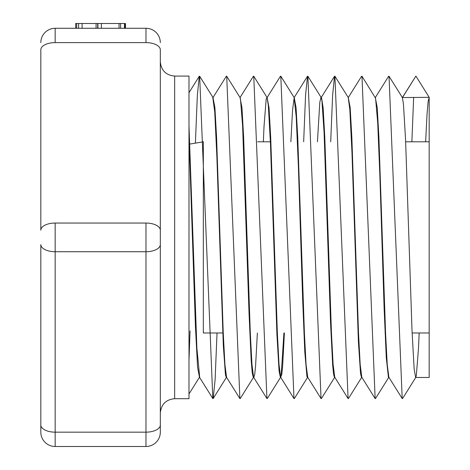 <?xml version="1.0" encoding="UTF-8"?>
<svg xmlns="http://www.w3.org/2000/svg" width="470" height="470" viewBox="0 0 470 470"><rect width="100%" height="100%" fill="white"/><g stroke="black" fill="none" stroke-linecap="round" stroke-linejoin="round"><path stroke-width="0.7" d="M189.322 144.143L203.504 141.799M425.644 141.799L427.03 114.322L428.099 101.655L429.175 97.319L429.175 377.463L429.175 141.799L405.651 141.799M216.282 141.799L216.782 141.799M243.331 141.799L243.83 141.799M257.613 141.799L270.885 141.799M297.44 141.799L297.939 141.799M324.494 141.799L324.993 141.799M351.542 141.799L352.042 141.799M378.597 141.799L379.096 141.799M188.993 136.441L195.432 326.491L197.576 367.305L199.474 377.234M212.751 97.308L214.731 111.837L216.876 156.768L223.309 345.444L225.453 374.907L226.276 377.451L226.522 377.222M253.536 377.31L240.235 398.572L239.876 398.578L226.716 76.228L240.017 97.49L240.464 98.941L242.608 125.966L249.041 313.514L251.186 360.443L252.255 373.121L253.33 377.475L253.583 377.228M263.329 141.799L264.052 125.995L266.196 98.953L267.066 97.496L268.341 105.544L270.485 144.167L276.918 334.511L279.062 370.942L280.384 377.451L281.207 374.919L283.909 332.983M307.644 377.293L294.338 398.554L293.973 398.56L280.813 76.21L294.12 97.472L296.218 116.965L298.362 165.787L302.651 299.531L304.795 351.96L306.939 376.546L307.439 377.463L307.686 377.222M317.432 141.799L319.806 102.319L320.963 97.331M334.705 377.298L321.398 398.566L321.034 398.56L307.873 76.24L321.174 97.502L321.95 100.985L324.094 132.798L330.528 322.303L332.672 365.214L333.582 374.349L334.487 377.469L334.74 377.228M361.753 377.281L348.452 398.542L348.076 398.542L334.916 76.216L348.223 97.478L349.827 109.557L351.971 152.456L358.404 341.96L360.549 373.785L361.542 377.451L361.788 377.228M388.802 377.304L375.495 398.572L375.136 398.572L361.976 76.222L375.565 98.23L377.71 122.805L379.854 175.222L384.143 308.972L386.287 357.799L388.431 377.369L388.849 377.222M415.862 377.287L402.561 398.548L402.191 398.548L389.025 76.234L402.332 97.496L403.442 103.835L405.587 140.248L412.02 330.592L414.164 369.226L415.645 377.457L416.308 375.836L418.453 348.799L419.175 332.983M402.414 97.484L415.897 76.075L429.175 97.319L402.367 97.56M402.191 398.548L388.884 377.287L387.221 364.403L385.553 332.76L378.896 137.14L377.234 107.648L375.319 97.549M375.136 398.572L361.829 377.31L360.167 364.403L358.504 332.748L351.842 137.146L350.179 107.665L348.264 97.56M348.076 398.542L334.775 377.281L333.107 364.321L331.444 332.654L324.788 137.123L323.125 107.642L321.462 97.308L321.204 97.549M321.034 398.554L307.727 377.293L306.064 364.426L304.396 332.784L297.739 137.146L296.071 107.659L294.197 97.502L292.534 110.356L290.877 141.799M284.409 332.983L282.646 365.872L281.765 374.52L280.666 377.304L279.004 364.356L277.341 332.69L270.685 137.128L269.022 107.659L267.107 97.56M257.36 332.983L255.592 365.854L254.711 374.537L253.829 377.451M280.596 377.281L267.295 398.542L266.919 398.542L253.618 377.281L251.949 364.344L250.287 332.684L243.63 137.128L241.968 107.642L240.053 97.549M239.876 398.566L226.569 377.298L224.907 364.438L223.238 332.795L216.582 137.152L214.913 107.665L213.004 97.554M199.721 377.463L196.883 348.023L188.999 125.884M413.659 97.319L411.867 141.799M389.025 76.234L388.655 76.234L375.354 97.496M361.976 76.222L361.583 76.269M334.916 76.216L334.552 76.21L332.631 95.022L330.704 141.799M307.873 76.24L307.498 76.24L305.576 95.063L303.655 141.799M280.813 76.21L280.408 76.293M266.919 398.542L253.759 76.228L253.395 76.228L240.088 97.478M226.716 76.228L226.34 76.234L213.039 97.502M217.034 332.983L215.107 379.748L213.186 398.542L212.81 398.542L199.656 76.21L199.292 76.205L197.353 95.193L195.42 142.533M190.05 330.88L188.999 359.938M415.897 76.075L402.62 97.319L402.22 97.319M125.132 28.282L125.132 23.5L125.478 23.5L125.478 28.282L125.132 28.282L145.976 28.282L55.166 28.282L124.198 28.282M75.664 23.5L76.675 23.5L76.675 28.282L75.664 28.282L75.664 23.5L124.198 23.5M124.468 28.282L124.468 23.5M120.596 28.282L120.596 23.5M78.608 28.282L78.608 23.5M97.666 28.282L97.666 23.5M97.901 28.282L97.901 23.5M96.08 28.282L96.08 23.5M82.097 28.282L82.097 23.5M119.045 28.282L119.045 23.5M101.385 28.282L101.385 23.5M125.478 23.5L125.132 23.5M160.317 49.791L160.317 424.992L160.317 49.791A14.341 7.167 180 0 0 145.976 42.617L145.976 28.282A14.341 14.341 0 0 1 160.317 42.617A14.341 14.341 0 0 0 145.976 28.282A14.341 14.341 0 0 1 160.317 42.617A14.341 14.341 0 0 0 145.976 28.282L145.976 42.617A14.341 7.167 0 0 1 160.317 49.791M160.317 432.159L160.317 424.992L160.317 432.159A14.341 14.341 0 0 1 145.976 446.5L55.166 446.5A14.341 14.341 0 0 1 40.825 432.159A14.341 14.341 0 0 0 55.166 446.5L145.976 446.5L145.976 223.05A14.341 7.167 180 0 1 160.317 230.218A14.341 7.167 0 0 0 145.976 223.05L145.976 446.5A14.341 14.341 0 0 0 160.317 432.159A14.341 14.341 0 0 1 145.976 446.5M160.317 413.042C161.169 404.335 165.945 399.553 174.658 398.701L174.658 76.075C165.945 75.224 161.169 70.447 160.317 61.735M174.658 76.075L188.993 76.075L188.993 398.701L174.658 398.701M145.976 251.726A14.341 7.167 180 0 0 160.317 244.559A14.341 7.167 0 0 1 145.976 251.726L55.166 251.726A14.341 7.167 180 0 1 40.825 244.559L40.825 424.992L40.825 244.559A14.341 7.167 180 0 0 55.166 251.726L55.166 446.5A14.341 14.341 0 0 1 40.825 432.159L40.825 424.992L40.825 432.159M40.825 49.791L40.825 230.218L40.825 49.791A14.341 7.167 180 0 1 55.166 42.617L145.976 42.617L55.166 42.617L55.166 28.282A14.341 14.341 0 0 0 40.825 42.617A14.341 14.341 0 0 1 55.166 28.282L55.166 42.617A14.341 7.167 180 0 0 40.825 49.791M203.334 141.799L203.334 332.983L223.25 332.983M55.166 446.5L55.166 432.159L145.976 432.159A14.341 7.167 180 0 0 160.317 424.992A14.341 7.167 0 0 1 145.976 432.159L55.166 432.159A14.341 7.167 180 0 1 40.825 424.992A14.341 7.167 180 0 0 55.166 432.159L55.166 223.05L145.976 223.05M55.166 223.05A14.341 7.167 180 0 0 40.825 230.218A14.341 7.167 180 0 1 55.166 223.05L55.166 251.726M196.172 332.384L195.667 332.296M249.799 332.983L250.299 332.983M276.853 332.983L277.353 332.983M303.908 332.983L304.407 332.983M330.962 332.983L331.456 332.983M358.011 332.983L358.51 332.983M385.065 332.983L385.565 332.983M412.12 332.983L429.175 332.983M199.221 377.463L199.615 377.463M226.276 377.463L226.669 377.463M253.33 377.463L253.73 377.463M280.384 377.463L280.766 377.463M307.439 377.463L307.832 377.463M334.487 377.463L334.887 377.463M361.542 377.463L361.929 377.463M388.596 377.463L388.995 377.463M415.645 377.463L429.175 377.463M212.857 97.319L213.251 97.319M239.912 97.319L240.305 97.319M266.954 97.319L267.354 97.319M294.02 97.319L294.408 97.319M321.063 97.319L321.462 97.319M348.117 97.319L348.517 97.319M375.178 97.319L375.565 97.319M188.999 393.983L199.439 377.293M253.759 76.228L267.066 97.496M213.186 398.542L226.487 377.281M199.656 76.21L212.957 97.478M188.993 92.672L199.298 76.21M348.305 97.49L361.612 76.228M321.251 97.472L334.558 76.21M294.197 97.502L307.498 76.234M280.666 377.304L293.973 398.566M267.148 97.484L280.455 76.216M199.509 377.298L212.816 398.56"/></g></svg>
